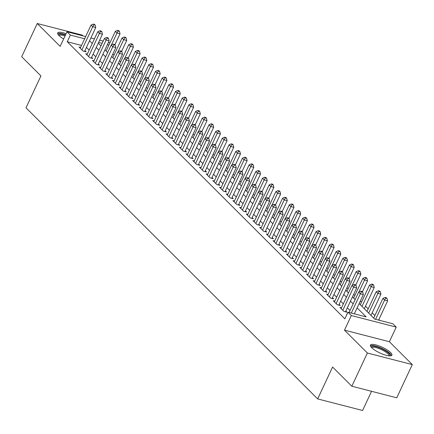 <?xml version="1.0" encoding="UTF-8"?>
<svg xmlns="http://www.w3.org/2000/svg" width="434" height="434" viewBox="0 0 434 434"><rect width="100%" height="100%" fill="white"/><g stroke="black" fill="none" stroke-linecap="round" stroke-linejoin="round"><path stroke-width="0.65" d="M390.616 352.571A11.848 3.087 25.1 0 0 379.094 345.92A11.848 3.087 25.1 0 0 370.414 345.101A11.848 3.087 25.1 0 0 371.678 347.688A11.848 3.087 25.1 0 0 383.2 354.334A11.848 3.087 25.1 0 0 391.88 355.153A11.848 3.087 25.1 0 0 390.616 352.571M66.114 33.689A11.848 3.087 25.1 0 0 57.679 32.951A11.848 3.087 25.1 0 0 58.943 35.539A11.848 3.087 25.1 0 0 63.641 38.968M359.14 303.578L374.678 319.082L392.889 323.78L396.231 327.117L351.318 315.54L347.976 312.198L366.182 316.896L357.133 307.863M389.39 341.726L344.477 330.149L367.386 353.016L351.833 386.227L396.747 397.804L412.3 364.598L389.39 341.726L396.231 327.117M371.558 391.311L362.58 410.488L317.666 398.911L25.997 107.795L40.932 75.917L21.7 56.718L37.253 23.512L60.169 46.378L67.01 31.769L85.666 36.575M82.959 35.881L82.167 35.089L37.253 23.512M379.723 320.384L378.877 319.538M374.884 315.556L372.188 312.86M368.195 308.878L365.493 306.187M361.506 302.2L360.334 301.033M354.817 295.527L353.645 294.355M348.128 288.849L346.956 287.677M341.439 282.171L340.267 281.004M334.75 275.492L333.578 274.326M328.055 268.82L326.889 267.648M321.366 262.141L320.194 260.97M314.677 255.463L313.505 254.291M307.988 248.785L306.816 247.619M301.299 242.112L300.127 240.941M294.61 235.434L293.438 234.262M287.921 228.756L286.749 227.584M281.232 222.078L280.06 220.911M274.543 215.4L273.371 214.233M267.854 208.727L266.682 207.555M261.159 202.049L259.993 200.877M254.47 195.371L253.299 194.204M247.781 188.692L246.61 187.526M241.092 182.02L239.921 180.848M234.403 175.341L233.232 174.17M227.714 168.663L226.543 167.491M221.025 161.985L219.854 160.819M214.336 155.307L213.165 154.141M207.647 148.634L206.476 147.462M200.958 141.956L199.786 140.784M194.264 135.278L193.092 134.111M187.575 128.6L186.403 127.433M180.886 121.927L179.714 120.755M174.197 115.249L173.025 114.077M167.508 108.571L166.336 107.404M160.819 101.892L159.647 100.726M154.13 95.22L152.958 94.048M147.441 88.541L146.269 87.37M140.752 81.863L139.58 80.691M134.063 75.185L132.891 74.019M127.368 68.507L126.196 67.341M120.679 61.834L119.507 60.662M113.99 55.156L112.818 53.984M367.386 353.016L412.3 364.598M347.037 314.2L346.641 314.097L346.945 314.4M341.482 307.82L339.952 307.424L343.961 311.428L346.999 312.209L345.827 311.042M334.793 301.142L333.263 300.746L337.272 304.749L340.31 305.536L339.138 304.364M328.104 294.464L326.569 294.068L330.583 298.077L333.621 298.858L332.449 297.686M321.415 287.785L319.88 287.389L323.894 291.398L326.932 292.18L325.76 291.013M314.726 281.107L313.191 280.717L317.205 284.72L320.238 285.501L319.071 284.335M308.037 274.434L306.502 274.038L310.516 278.042L313.549 278.829L312.382 277.657M301.348 267.756L299.813 267.36L303.827 271.369L306.86 272.151L305.688 270.979M294.653 261.078L293.124 260.682L297.138 264.691L300.171 265.472L298.999 264.306M287.964 254.4L286.435 254.009L290.449 258.013L293.482 258.794L292.31 257.628M281.275 247.727L279.746 247.331L283.76 251.335L286.793 252.116L285.621 250.95M274.586 241.049L273.057 240.653L277.066 244.657L280.104 245.443L278.932 244.271M267.897 234.371L266.368 233.975L270.377 237.984L273.415 238.765L272.243 237.599M261.208 227.693L259.673 227.297L263.688 231.306L266.726 232.087L265.554 230.921M254.519 221.02L252.984 220.624L256.999 224.628L260.037 225.409L258.865 224.242M247.83 214.342L246.295 213.946L250.309 217.949L253.342 218.736L252.176 217.564M241.141 207.664L239.606 207.268L243.62 211.277L246.653 212.058L245.487 210.886M234.452 200.985L232.917 200.589L236.931 204.598L239.964 205.38L238.792 204.213M227.758 194.307L226.228 193.917L230.242 197.92L233.275 198.701L232.103 197.535M221.069 187.634L219.539 187.238L223.553 191.242L226.586 192.023L225.414 190.857M214.38 180.956L212.85 180.56L216.864 184.569L219.897 185.351L218.725 184.179M207.691 174.278L206.161 173.882L210.17 177.891L213.208 178.672L212.036 177.506M201.002 167.6L199.466 167.204L203.481 171.213L206.519 171.994L205.347 170.828M194.313 160.927L192.777 160.531L196.792 164.535L199.83 165.316L198.658 164.15M187.624 154.249L186.088 153.853L190.103 157.857L193.141 158.643L191.969 157.471M180.935 147.571L179.399 147.175L183.414 151.184L186.446 151.965L185.28 150.793M174.246 140.893L172.71 140.497L176.725 144.506L179.757 145.287L178.591 144.121M167.557 134.214L166.021 133.824L170.036 137.828L173.068 138.609L171.897 137.442M160.862 127.542L159.332 127.146L163.347 131.149L166.379 131.936L165.208 130.764M154.173 120.864L152.643 120.468L156.658 124.477L159.69 125.258L158.518 124.086M147.484 114.185L145.954 113.789L149.969 117.798L153.001 118.58L151.829 117.413M140.795 107.507L139.265 107.117L143.274 111.12L146.312 111.901L145.14 110.735M134.106 100.834L132.571 100.438L136.585 104.442L139.623 105.223L138.451 104.057M127.417 94.156L125.882 93.76L129.896 97.764L132.934 98.551L131.762 97.379M120.728 87.478L119.193 87.082L123.207 91.091L126.245 91.872L125.073 90.706M114.039 80.8L112.504 80.404L116.518 84.413L119.551 85.194L118.384 84.028M107.35 74.127L105.815 73.731L109.829 77.735L112.862 78.516L111.695 77.35M100.661 67.449L99.126 67.053L103.14 71.057L106.173 71.843L105.001 70.671M93.966 60.771L92.437 60.375L96.451 64.384L99.484 65.165L98.312 63.993M87.277 54.093L85.748 53.697L89.762 57.706L92.795 58.487L91.623 57.321M81.521 45.429L67.248 41.751L344.862 318.844L347.976 312.198M350.032 310.522L347.336 307.825M343.343 303.843L340.647 301.153M336.654 297.171L333.952 294.474M329.965 290.492L327.263 287.796M323.276 283.814L320.574 281.118M316.587 277.136L313.885 274.445M309.898 270.458L307.196 267.767M303.209 263.785L300.507 261.089M296.514 257.107L293.818 254.411M289.825 250.429L287.129 247.733M283.136 243.751L280.44 241.06M276.447 237.078L273.751 234.382M269.758 230.4L267.056 227.704M263.069 223.722L260.367 221.025M256.38 217.043L253.678 214.353M249.691 210.365L246.989 207.674M243.002 203.692L240.3 200.996M236.313 197.014L233.611 194.318M229.619 190.336L226.922 187.645M222.93 183.658L220.233 180.967M216.24 176.985L213.544 174.289M209.551 170.307L206.855 167.611M202.862 163.629L200.161 160.933M196.173 156.951L193.472 154.26M189.484 150.278L186.783 147.582M182.795 143.6L180.094 140.904M176.106 136.922L173.405 134.225M169.417 130.243L166.716 127.553M162.723 123.565L160.027 120.874M156.034 116.892L153.338 114.196M149.345 110.214L146.649 107.518M142.656 103.536L139.96 100.84M135.967 96.858L133.265 94.167M129.278 90.185L126.576 87.489M122.589 83.507L119.887 80.811M115.9 76.829L113.198 74.133M109.211 70.151L106.509 67.46M102.522 63.478L99.82 60.782M95.827 56.8L93.131 54.104M89.138 50.122L86.442 47.425M80.588 47.415L79.059 47.024L83.073 51.028L86.106 51.809L84.934 50.642M344.477 330.149L351.318 315.54M67.248 41.751L70.357 35.105L67.01 31.769M351.833 386.227L332.596 367.028L317.666 398.911M98.247 43.178L100.948 45.868M104.941 49.85L107.637 52.547M111.63 56.529L114.326 59.225M118.319 63.207L121.015 65.903M125.008 69.885L127.704 72.576M131.697 76.563L134.399 79.254M138.386 83.236L141.088 85.932M145.075 89.914L147.777 92.61M151.764 96.592L154.466 99.288M158.453 103.27L161.155 105.961M165.142 109.943L167.844 112.639M171.837 116.621L174.533 119.317M178.526 123.299L181.222 125.996M185.215 129.978L187.911 132.668M191.904 136.65L194.6 139.347M198.593 143.328L201.295 146.025M205.282 150.007L207.984 152.703M211.971 156.685L214.673 159.376M218.66 163.363L221.362 166.054M225.349 170.036L228.051 172.732M232.038 176.714L234.74 179.41M238.733 183.392L241.429 186.088M245.422 190.07L248.118 192.761M252.111 196.743L254.807 199.439M258.8 203.421L261.496 206.117M265.489 210.099L268.19 212.796M272.178 216.778L274.879 219.468M278.867 223.456L281.568 226.147M285.556 230.128L288.257 232.825M292.245 236.807L294.946 239.503M298.934 243.485L301.635 246.181M305.628 250.163L308.324 252.854M312.317 256.836L315.013 259.532M319.006 263.514L321.702 266.21M325.695 270.192L328.392 272.888M332.384 276.87L335.086 279.561M339.073 283.543L341.775 286.239M345.762 290.221L348.464 292.917M352.451 296.899L355.153 299.596M108.912 45.044L107.377 44.648M102.153 43.302L98.616 42.391M90.89 37.926L94.428 38.838M99.652 40.183L103.183 41.094M108.413 42.44L109.943 42.836M84.63 38.789L70.357 35.105M353.146 303.881L350.444 301.185M346.457 297.203L343.755 294.507M339.768 290.525L337.066 287.834M333.073 283.847L330.377 281.156M326.384 277.174L323.688 274.478M319.695 270.496L316.999 267.8M313.006 263.818L310.31 261.122M306.317 257.14L303.616 254.449M299.628 250.467L296.927 247.771M292.939 243.789L290.238 241.092M286.25 237.11L283.548 234.414M279.561 230.432L276.859 227.742M272.872 223.76L270.17 221.063M266.178 217.081L263.481 214.385M259.489 210.403L256.792 207.707M252.8 203.725L250.103 201.034M246.111 197.047L243.414 194.356M239.422 190.374L236.72 187.678M232.732 183.696L230.031 181M226.043 177.018L223.342 174.322M219.354 170.34L216.653 167.649M212.665 163.667L209.964 160.971M205.976 156.989L203.275 154.292M199.282 150.31L196.586 147.614M192.593 143.632L189.897 140.941M185.904 136.96L183.208 134.263M179.215 130.281L176.519 127.585M172.526 123.603L169.824 120.907M165.837 116.925L163.135 114.234M159.148 110.247L156.446 107.556M152.459 103.574L149.757 100.878M145.77 96.896L143.068 94.2M139.081 90.218L136.379 87.522M132.386 83.54L129.69 80.849M125.697 76.867L123.001 74.171M119.008 70.189L116.312 67.492M112.319 63.51L109.623 60.814M105.63 56.832L102.929 54.141M98.941 50.154L96.24 47.463M92.252 43.481L89.55 40.785M84.57 51.413L95.762 27.526L92.724 26.745L81.901 49.861M93.945 24.754L95.16 25.069L94.487 24.402L93.277 24.087L93.945 24.754L92.724 26.745L91.053 25.08L80.225 48.19M95.762 27.526L95.16 25.069M93.277 24.087L91.053 25.08M114.896 44.767L120.039 33.787L117.006 33.006L115.33 31.335L106.113 51.022M111.392 44.99L117.006 33.006L118.222 31.015L119.437 31.324L118.77 30.657L117.554 30.347L118.222 31.015M115.33 31.335L117.554 30.347M119.437 31.324L120.039 33.787M58.563 35.143A10.253 2.669 -154.9 0 1 65.425 35.154M65.024 36.011A9.494 2.474 25.1 0 0 59.029 35.626M65.605 34.769A11.772 3.065 25.1 0 0 57.641 33.64M371.303 347.287A10.253 2.669 -154.9 0 1 372.643 346.229A10.253 2.669 -154.9 0 1 384.41 350.129A10.253 2.669 -154.9 0 1 389.629 355.875M388.962 355.826A9.494 2.474 25.1 0 0 383.065 350.455A9.494 2.474 25.1 0 0 372.925 347.26A9.494 2.474 25.1 0 0 371.764 347.775M391.376 355.625A11.772 3.065 25.1 0 0 383.255 349.05A11.772 3.065 25.1 0 0 371.455 345.497A11.772 3.065 25.1 0 0 370.376 345.789M91.259 58.091L102.451 34.205L99.419 33.423L88.59 56.534M100.634 31.432L101.849 31.742L101.176 31.074L99.966 30.765L100.634 31.432L99.419 33.423L97.742 31.753L86.919 54.868M102.451 34.205L101.849 31.742M99.966 30.765L97.742 31.753M97.954 64.769L109.14 40.883L106.108 40.102L95.279 63.212M107.323 38.105L108.538 38.42L107.871 37.753L106.655 37.438L107.323 38.105L106.108 40.102L104.431 38.431L93.608 61.547M109.14 40.883L108.538 38.42M106.655 37.438L104.431 38.431M104.643 71.447L115.829 47.561L112.797 46.78L101.968 69.89M114.012 44.783L115.227 45.098L114.56 44.431L113.345 44.116L114.012 44.783L112.797 46.78L111.126 45.109L100.297 68.219M115.829 47.561L115.227 45.098M113.345 44.116L111.126 45.109M111.332 78.125L122.518 54.239L119.486 53.453L108.657 76.568M120.701 51.462L121.916 51.776L121.249 51.109L120.034 50.794L120.701 51.462L119.486 53.453L117.815 51.787L106.986 74.898M122.518 54.239L121.916 51.776M120.034 50.794L117.815 51.787M121.585 51.445L126.728 40.465L123.695 39.684L122.019 38.013L112.802 57.7M118.081 51.668L123.695 39.684L124.911 37.687L126.126 38.002L125.459 37.335L124.243 37.02L124.911 37.687M122.019 38.013L124.243 37.02M126.126 38.002L126.728 40.465M128.274 58.123L133.417 47.143L130.384 46.357L128.714 44.691L119.491 64.378M124.77 58.34L130.384 46.357L131.6 44.366L132.815 44.68L132.148 44.013L130.932 43.698L131.6 44.366M128.714 44.691L130.932 43.698M132.815 44.68L133.417 47.143M134.963 64.796L140.106 53.816L137.073 53.035L135.403 51.369L126.18 71.051M131.459 65.019L137.073 53.035L138.289 51.044L139.504 51.358L138.837 50.691L137.621 50.377L138.289 51.044M135.403 51.369L137.621 50.377M139.504 51.358L140.106 53.816M141.652 71.474L146.795 60.494L143.762 59.713L142.092 58.042L132.869 77.729M138.148 71.697L143.762 59.713L144.978 57.722L146.193 58.031L145.526 57.364L144.31 57.055L144.978 57.722M142.092 58.042L144.31 57.055M146.193 58.031L146.795 60.494M118.021 84.798L129.207 60.912L126.175 60.131L115.346 83.247M127.39 58.14L128.605 58.449L127.938 57.782L126.723 57.472L127.39 58.14L126.175 60.131L124.504 58.46L113.675 81.576M129.207 60.912L128.605 58.449M126.723 57.472L124.504 58.46M148.341 78.153L153.49 67.172L150.452 66.391L148.781 64.72L139.558 84.408M144.837 78.375L150.452 66.391L151.672 64.395L152.882 64.709L152.215 64.042L150.999 63.727L151.672 64.395M148.781 64.72L150.999 63.727M152.882 64.709L153.49 67.172M124.71 91.476L135.896 67.59L132.864 66.809L122.035 89.919M134.084 64.818L135.294 65.127L134.627 64.46L133.412 64.145L134.084 64.818L132.864 66.809L131.193 65.138L120.364 88.254M135.896 67.59L135.294 65.127M133.412 64.145L131.193 65.138M155.036 84.831L160.179 73.851L157.141 73.069L155.47 71.398L146.247 91.086M151.531 85.048L157.141 73.069L158.361 71.073L159.571 71.388L158.904 70.72L157.688 70.406L158.361 71.073M155.47 71.398L157.688 70.406M159.571 71.388L160.179 73.851M131.399 98.155L142.591 74.268L139.553 73.487L128.724 96.598M140.773 71.491L141.983 71.805L141.316 71.138L140.101 70.823L140.773 71.491L139.553 73.487L137.882 71.816L127.053 94.927M142.591 74.268L141.983 71.805M140.101 70.823L137.882 71.816M161.725 91.503L166.868 80.529L163.83 79.742L162.159 78.077L152.936 97.758M158.22 91.726L163.83 79.742L165.05 77.751L166.265 78.066L165.593 77.398L164.377 77.084L165.05 77.751M162.159 78.077L164.377 77.084M166.265 78.066L166.868 80.529M138.088 104.833L149.28 80.946L146.242 80.16L135.419 103.276M147.462 78.169L148.672 78.483L148.005 77.816L146.79 77.502L147.462 78.169L146.242 80.16L144.571 78.494L133.743 101.605M149.28 80.946L148.672 78.483M146.79 77.502L144.571 78.494M168.414 98.182L173.557 87.201L170.519 86.42L168.848 84.749L159.625 104.437M164.909 98.404L170.519 86.42L171.739 84.429L172.954 84.738L172.282 84.071L171.072 83.762L171.739 84.429M168.848 84.749L171.072 83.762M172.954 84.738L173.557 87.201M144.777 111.505L155.969 87.619L152.931 86.838L142.108 109.954M154.151 84.847L155.367 85.162L154.694 84.489L153.484 84.18L154.151 84.847L152.931 86.838L151.26 85.167L140.432 108.283M155.969 87.619L155.367 85.162M153.484 84.18L151.26 85.167M175.103 104.86L180.246 93.88L177.213 93.098L175.537 91.428L166.314 111.115M171.598 105.082L177.213 93.098L178.428 91.107L179.643 91.417L178.971 90.749L177.761 90.435L178.428 91.107M175.537 91.428L177.761 90.435M179.643 91.417L180.246 93.88M151.466 118.184L162.658 94.297L159.62 93.516L148.797 116.627M160.84 91.525L162.056 91.834L161.383 91.167L160.173 90.858L160.84 91.525L159.62 93.516L157.949 91.845L147.121 114.961M162.658 94.297L162.056 91.834M160.173 90.858L157.949 91.845M181.792 111.538L186.935 100.558L183.902 99.777L182.226 98.106L173.009 117.793M178.287 111.76L183.902 99.777L185.117 97.78L186.332 98.095L185.665 97.428L184.45 97.113L185.117 97.78M182.226 98.106L184.45 97.113M186.332 98.095L186.935 100.558M158.155 124.862L169.347 100.976L166.314 100.194L155.486 123.305M167.529 98.198L168.745 98.513L168.072 97.845L166.862 97.531L167.529 98.198L166.314 100.194L164.638 98.523L153.815 121.634M169.347 100.976L168.745 98.513M166.862 97.531L164.638 98.523M188.481 118.211L193.624 107.236L190.591 106.449L188.915 104.784L179.698 124.471M184.976 118.433L190.591 106.449L191.806 104.458L193.022 104.773L192.354 104.106L191.139 103.791L191.806 104.458M188.915 104.784L191.139 103.791M193.022 104.773L193.624 107.236M164.849 131.54L176.036 107.654L173.003 106.873L162.175 129.983M174.218 104.876L175.434 105.191L174.766 104.523L173.551 104.209L174.218 104.876L173.003 106.873L171.327 105.202L160.504 128.312M176.036 107.654L175.434 105.191M173.551 104.209L171.327 105.202M195.17 124.889L200.313 113.909L197.28 113.128L195.609 111.462L186.387 131.144M191.665 125.111L197.28 113.128L198.495 111.137L199.711 111.451L199.043 110.778L197.828 110.469L198.495 111.137M195.609 111.462L197.828 110.469M199.711 111.451L200.313 113.909M201.859 131.567L207.002 120.587L203.969 119.806L202.298 118.135L193.076 137.822M198.354 131.79L203.969 119.806L205.184 117.815L206.4 118.124L205.732 117.457L204.517 117.147L205.184 117.815M202.298 118.135L204.517 117.147M206.4 118.124L207.002 120.587M208.548 138.245L213.691 127.265L210.658 126.484L208.987 124.813L199.765 144.5M205.043 138.468L210.658 126.484L211.873 124.487L213.089 124.802L212.421 124.135L211.206 123.82L211.873 124.487M208.987 124.813L211.206 123.82M213.089 124.802L213.691 127.265M171.538 138.213L182.725 114.326L179.692 113.545L168.864 136.661M180.907 111.554L182.123 111.869L181.455 111.202L180.24 110.887L180.907 111.554L179.692 113.545L178.021 111.88L167.193 134.99M182.725 114.326L182.123 111.869M180.24 110.887L178.021 111.88M178.228 144.891L189.414 121.005L186.381 120.223L175.553 143.334M187.596 118.232L188.812 118.542L188.144 117.874L186.929 117.565L187.596 118.232L186.381 120.223L184.71 118.553L173.882 141.668M189.414 121.005L188.812 118.542M186.929 117.565L184.71 118.553M184.917 151.569L196.103 127.683L193.07 126.902L182.242 150.012M194.286 124.905L195.501 125.22L194.833 124.553L193.618 124.238L194.286 124.905L193.07 126.902L191.399 125.231L180.571 148.347M196.103 127.683L195.501 125.22M193.618 124.238L191.399 125.231M215.242 144.923L220.385 133.943L217.347 133.162L215.676 131.491L206.454 151.178M211.732 145.14L217.347 133.162L218.568 131.166L219.778 131.48L219.11 130.813L217.895 130.498L218.568 131.166M215.676 131.491L217.895 130.498M219.778 131.48L220.385 133.943M191.606 158.247L202.792 134.361L199.759 133.58L188.931 156.69M200.98 131.583L202.19 131.898L201.522 131.231L200.307 130.916L200.98 131.583L199.759 133.58L198.088 131.909L187.26 155.019M202.792 134.361L202.19 131.898M200.307 130.916L198.088 131.909M221.931 151.596L227.074 140.616L224.036 139.835L222.365 138.169L213.143 157.851M218.427 151.819L224.036 139.835L225.257 137.844L226.467 138.158L225.799 137.491L224.584 137.177L225.257 137.844M222.365 138.169L224.584 137.177M226.467 138.158L227.074 140.616M198.295 164.925L209.486 141.039L206.448 140.253L195.62 163.368M207.669 138.262L208.879 138.576L208.212 137.909L206.996 137.594L207.669 138.262L206.448 140.253L204.777 138.587L193.949 161.698M209.486 141.039L208.879 138.576M206.996 137.594L204.777 138.587M228.62 158.274L233.763 147.294L230.725 146.513L229.054 144.842L219.832 164.529M225.116 158.497L230.725 146.513L231.946 144.522L233.161 144.831L232.488 144.164L231.273 143.855L231.946 144.522M229.054 144.842L231.273 143.855M233.161 144.831L233.763 147.294M204.984 171.598L216.175 147.712L213.137 146.931L202.315 170.047M214.358 144.94L215.573 145.249L214.901 144.582L213.685 144.272L214.358 144.94L213.137 146.931L211.466 145.26L200.638 168.376M216.175 147.712L215.573 145.249M213.685 144.272L211.466 145.26M235.309 164.953L240.452 153.972L237.414 153.191L235.743 151.52L226.521 171.208M231.805 165.175L237.414 153.191L238.635 151.195L239.85 151.509L239.177 150.842L237.968 150.527L238.635 151.195M235.743 151.52L237.968 150.527M239.85 151.509L240.452 153.972M211.673 178.276L222.864 154.39L219.826 153.609L209.004 176.719M221.047 151.618L222.262 151.927L221.59 151.26L220.38 150.945L221.047 151.618L219.826 153.609L218.156 151.938L207.327 175.054M222.864 154.39L222.262 151.927M220.38 150.945L218.156 151.938M241.998 171.631L247.141 160.651L244.109 159.869L242.432 158.198L233.21 177.886M238.494 171.848L244.109 159.869L245.324 157.873L246.539 158.188L245.866 157.52L244.657 157.206L245.324 157.873M242.432 158.198L244.657 157.206M246.539 158.188L247.141 160.651M218.362 184.955L229.553 161.068L226.521 160.287L215.693 183.398M227.736 158.291L228.951 158.605L228.279 157.938L227.069 157.623L227.736 158.291L226.521 160.287L224.845 158.616L214.016 181.727M229.553 161.068L228.951 158.605M227.069 157.623L224.845 158.616M248.687 178.303L253.83 167.329L250.798 166.542L249.121 164.877L239.904 184.558M245.183 178.526L250.798 166.542L252.013 164.551L253.228 164.866L252.561 164.198L251.346 163.884L252.013 164.551M249.121 164.877L251.346 163.884M253.228 164.866L253.83 167.329M225.051 191.633L236.242 167.746L233.21 166.96L222.382 190.076M234.425 164.969L235.64 165.283L234.968 164.616L233.758 164.302L234.425 164.969L233.21 166.96L231.534 165.294L220.711 188.405M236.242 167.746L235.64 165.283M233.758 164.302L231.534 165.294M255.376 184.982L260.519 174.001L257.487 173.22L255.81 171.549L246.593 191.237M251.872 185.204L257.487 173.22L258.702 171.229L259.917 171.538L259.25 170.871L258.035 170.562L258.702 171.229M255.81 171.549L258.035 170.562M259.917 171.538L260.519 174.001M231.745 198.305L242.931 174.419L239.899 173.638L229.071 196.754M241.114 171.647L242.329 171.962L241.662 171.289L240.447 170.98L241.114 171.647L239.899 173.638L238.223 171.972L227.4 195.083M242.931 174.419L242.329 171.962M240.447 170.98L238.223 171.972M262.065 191.66L267.208 180.68L264.176 179.898L262.505 178.228L253.282 197.915M258.561 191.882L264.176 179.898L265.391 177.907L266.606 178.217L265.939 177.549L264.724 177.235L265.391 177.907M262.505 178.228L264.724 177.235M266.606 178.217L267.208 180.68M238.434 204.984L249.621 181.097L246.588 180.316L235.76 203.427M247.803 178.325L249.018 178.634L248.351 177.967L247.136 177.658L247.803 178.325L246.588 180.316L244.917 178.645L234.089 201.761M249.621 181.097L249.018 178.634M247.136 177.658L244.917 178.645M245.123 211.662L256.31 187.776L253.277 186.994L242.449 210.105M254.492 184.998L255.707 185.313L255.04 184.645L253.825 184.331L254.492 184.998L253.277 186.994L251.606 185.323L240.778 208.439M256.31 187.776L255.707 185.313M253.825 184.331L251.606 185.323M251.812 218.34L262.999 194.454L259.966 193.672L249.138 216.783M261.181 191.676L262.396 191.991L261.729 191.323L260.514 191.009L261.181 191.676L259.966 193.672L258.295 192.002L247.467 215.112M262.999 194.454L262.396 191.991M260.514 191.009L258.295 192.002M268.755 198.338L273.897 187.358L270.865 186.577L269.194 184.906L259.971 204.593M265.25 198.56L270.865 186.577L272.08 184.58L273.295 184.895L272.628 184.228L271.413 183.913L272.08 184.58M269.194 184.906L271.413 183.913M273.295 184.895L273.897 187.358M275.444 205.016L280.586 194.036L277.554 193.249L275.883 191.584L266.66 211.271M271.939 205.233L277.554 193.249L278.774 191.258L279.984 191.573L279.317 190.906L278.102 190.591L278.774 191.258M275.883 191.584L278.102 190.591M279.984 191.573L280.586 194.036M282.138 211.689L287.281 200.709L284.243 199.928L282.572 198.262L273.349 217.944M278.628 211.911L284.243 199.928L285.464 197.937L286.673 198.251L286.006 197.578L284.791 197.269L285.464 197.937M282.572 198.262L284.791 197.269M286.673 198.251L287.281 200.709M258.501 225.013L269.693 201.132L266.655 200.345L255.827 223.461M267.876 198.354L269.085 198.669L268.418 198.002L267.203 197.687L267.876 198.354L266.655 200.345L264.984 198.68L254.156 221.79M269.693 201.132L269.085 198.669M267.203 197.687L264.984 198.68M288.827 218.367L293.97 207.387L290.932 206.606L289.261 204.935L280.038 224.622M285.322 218.59L290.932 206.606L292.153 204.615L293.362 204.924L292.695 204.257L291.48 203.947L292.153 204.615M289.261 204.935L291.48 203.947M293.362 204.924L293.97 207.387M265.19 231.691L276.382 207.805L273.344 207.023L262.516 230.139M274.565 205.032L275.774 205.342L275.107 204.674L273.892 204.365L274.565 205.032L273.344 207.023L271.673 205.353L260.845 228.468M276.382 207.805L275.774 205.342M273.892 204.365L271.673 205.353M295.516 225.045L300.659 214.065L297.621 213.284L295.95 211.613L286.728 231.3M292.011 225.268L297.621 213.284L298.842 211.287L300.057 211.602L299.384 210.935L298.169 210.62L298.842 211.287M295.95 211.613L298.169 210.62M300.057 211.602L300.659 214.065M271.879 238.369L283.071 214.483L280.033 213.702L269.21 236.812M281.254 211.705L282.469 212.02L281.796 211.353L280.581 211.038L281.254 211.705L280.033 213.702L278.362 212.031L267.534 235.147M283.071 214.483L282.469 212.02M280.581 211.038L278.362 212.031M302.205 231.723L307.348 220.743L304.31 219.962L302.639 218.291L293.417 237.978M298.7 231.94L304.31 219.962L305.531 217.966L306.746 218.28L306.073 217.613L304.863 217.298L305.531 217.966M302.639 218.291L304.863 217.298M306.746 218.28L307.348 220.743M278.568 245.047L289.76 221.161L286.722 220.38L275.899 243.49M287.943 218.383L289.158 218.698L288.485 218.031L287.275 217.716L287.943 218.383L286.722 220.38L285.051 218.709L274.223 241.819M289.76 221.161L289.158 218.698M287.275 217.716L285.051 218.709M308.894 238.396L314.037 227.421L311.004 226.635L309.328 224.969L300.106 244.651M305.39 238.619L311.004 226.635L312.22 224.644L313.435 224.958L312.762 224.291L311.552 223.977L312.22 224.644M309.328 224.969L311.552 223.977M313.435 224.958L314.037 227.421M285.257 251.725L296.449 227.839L293.417 227.053L282.588 250.168M294.632 225.062L295.847 225.376L295.174 224.709L293.964 224.394L294.632 225.062L293.417 227.053L291.74 225.387L280.912 248.498M296.449 227.839L295.847 225.376M293.964 224.394L291.74 225.387M291.946 258.398L303.138 234.512L300.106 233.731L289.277 256.847M301.321 231.74L302.536 232.049L301.869 231.382L300.654 231.072L301.321 231.74L300.106 233.731L298.429 232.06L287.606 255.176M303.138 234.512L302.536 232.049M300.654 231.072L298.429 232.06M298.641 265.076L309.827 241.19L306.795 240.409L295.966 263.519M308.01 238.418L309.225 238.727L308.558 238.06L307.343 237.751L308.01 238.418L306.795 240.409L305.118 238.738L294.295 261.854M309.827 241.19L309.225 238.727M307.343 237.751L305.118 238.738M315.583 245.074L320.726 234.094L317.693 233.313L316.017 231.642L306.8 251.329M312.079 245.297L317.693 233.313L318.909 231.322L320.124 231.631L319.457 230.964L318.241 230.655L318.909 231.322M316.017 231.642L318.241 230.655M320.124 231.631L320.726 234.094M322.272 251.753L327.415 240.772L324.382 239.991L322.706 238.32L313.489 258.008M318.768 251.975L324.382 239.991L325.598 238L326.813 238.309L326.146 237.642L324.93 237.327L325.598 238M322.706 238.32L324.93 237.327M326.813 238.309L327.415 240.772M328.961 258.431L334.104 247.451L331.071 246.669L329.401 244.998L320.178 264.686M325.457 258.653L331.071 246.669L332.287 244.673L333.502 244.988L332.835 244.32L331.619 244.006L332.287 244.673M329.401 244.998L331.619 244.006M333.502 244.988L334.104 247.451M305.33 271.755L316.516 247.868L313.484 247.087L302.655 270.198M314.699 245.091L315.914 245.405L315.247 244.738L314.032 244.423L314.699 245.091L313.484 247.087L311.813 245.416L300.984 268.527M316.516 247.868L315.914 245.405M314.032 244.423L311.813 245.416M335.65 265.103L340.793 254.129L337.76 253.342L336.09 251.677L326.867 271.358M332.146 265.326L337.76 253.342L338.976 251.351L340.191 251.666L339.524 250.998L338.308 250.684L338.976 251.351M336.09 251.677L338.308 250.684M340.191 251.666L340.793 254.129M312.019 278.433L323.205 254.546L320.173 253.76L309.344 276.876M321.388 251.769L322.603 252.083L321.936 251.416L320.721 251.102L321.388 251.769L320.173 253.76L318.502 252.094L307.673 275.205M323.205 254.546L322.603 252.083M320.721 251.102L318.502 252.094M342.339 271.782L347.482 260.801L344.45 260.02L342.779 258.349L333.556 278.037M338.835 272.004L344.45 260.02L345.67 258.029L346.88 258.344L346.213 257.671L344.997 257.362L345.67 258.029M342.779 258.349L344.997 257.362M346.88 258.344L347.482 260.801M318.708 285.105L329.894 261.219L326.862 260.438L316.033 283.554M328.077 258.447L329.292 258.762L328.625 258.094L327.41 257.78L328.077 258.447L326.862 260.438L325.191 258.772L314.362 281.883M329.894 261.219L329.292 258.762M327.41 257.78L325.191 258.772M349.034 278.46L354.177 267.48L351.139 266.698L349.468 265.028L340.245 284.715M345.524 278.682L351.139 266.698L352.359 264.707L353.569 265.017L352.902 264.349L351.686 264.04L352.359 264.707M349.468 265.028L351.686 264.04M353.569 265.017L354.177 267.48M325.397 291.784L336.589 267.897L333.551 267.116L322.722 290.227M334.771 265.125L335.981 265.434L335.314 264.767L334.099 264.458L334.771 265.125L333.551 267.116L331.88 265.445L321.051 288.561M336.589 267.897L335.981 265.434M334.099 264.458L331.88 265.445M355.723 285.138L360.866 274.158L357.828 273.377L356.157 271.706L346.934 291.393M352.218 285.36L357.828 273.377L359.048 271.38L360.258 271.695L359.591 271.028L358.375 270.713L359.048 271.38M356.157 271.706L358.375 270.713M360.258 271.695L360.866 274.158M332.086 298.462L343.278 274.576L340.24 273.794L329.411 296.905M341.46 271.798L342.67 272.113L342.003 271.445L340.788 271.131L341.46 271.798L340.24 273.794L338.569 272.123L327.741 295.239M343.278 274.576L342.67 272.113M340.788 271.131L338.569 272.123M362.412 291.816L367.555 280.836L364.517 280.049L362.846 278.384L353.623 298.071M358.907 292.033L364.517 280.049L365.737 278.058L366.952 278.373L366.28 277.706L365.07 277.391L365.737 278.058M362.846 278.384L365.07 277.391M366.952 278.373L367.555 280.836M338.775 305.14L349.967 281.254L346.929 280.472L336.106 303.583M348.149 278.476L349.365 278.791L348.692 278.123L347.477 277.809L348.149 278.476L346.929 280.472L345.258 278.802L334.43 301.912M349.967 281.254L349.365 278.791M347.477 277.809L345.258 278.802M364.305 308.726L374.244 287.509L371.206 286.728L369.535 285.062L360.312 304.744M361.989 306.415L371.206 286.728L372.426 284.737L373.641 285.051L372.969 284.384L371.759 284.069L372.426 284.737M369.535 285.062L371.759 284.069M373.641 285.051L374.244 287.509M345.464 311.818L356.656 287.932L353.618 287.145L342.795 310.261M354.838 285.154L356.054 285.469L355.381 284.802L354.171 284.487L354.838 285.154L353.618 287.145L351.947 285.48L341.119 308.59M356.656 287.932L356.054 285.469M354.171 284.487L351.947 285.48M370.994 315.404L380.933 294.187L377.9 293.406L376.224 291.735L367.001 311.422M368.678 313.093L377.9 293.406L379.115 291.415L380.33 291.724L379.658 291.057L378.448 290.747L379.115 291.415M376.224 291.735L378.448 290.747M380.33 291.724L380.933 294.187M354.334 313.842L363.345 294.605L360.312 293.823L351.301 313.055M361.527 291.832L362.743 292.142L362.07 291.474L360.86 291.165L361.527 291.832L360.312 293.823L358.636 292.153L349.11 312.491M363.345 294.605L362.743 292.142M360.86 291.165L358.636 292.153M378.611 320.097L387.622 300.865L384.589 300.084L382.913 298.413L373.696 318.1M375.578 319.315L384.589 300.084L385.804 298.087L387.019 298.402L386.352 297.735L385.137 297.42L385.804 298.087M382.913 298.413L385.137 297.42M387.019 298.402L387.622 300.865"/></g></svg>
